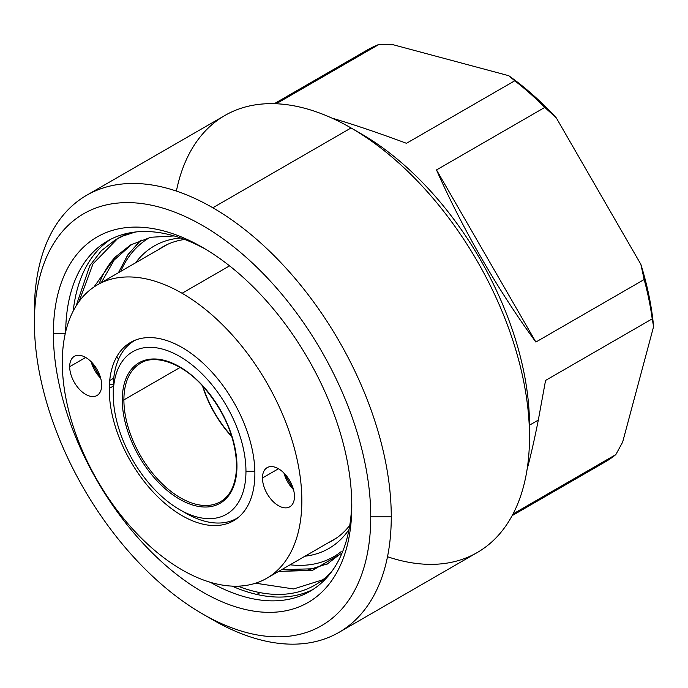 <?xml version="1.0" encoding="UTF-8"?>
<svg xmlns="http://www.w3.org/2000/svg" width="688" height="688" viewBox="0 0 688 688"><rect width="100%" height="100%" fill="white"/><g stroke="black" fill="none" stroke-linecap="round" stroke-linejoin="round"><path stroke-width="1.03" d="M113.262 387.585L113.262 394.688A93.835 54.171 -120 0 0 179.611 509.61A93.835 54.171 -120 0 0 245.96 471.297L254.852 471.297L245.96 471.297A93.835 54.171 -120 0 0 179.611 356.384A93.835 54.171 -120 0 0 113.262 394.688A93.835 54.171 -120 0 0 179.611 509.61A93.835 54.171 -120 0 0 245.96 471.297A93.835 54.171 -120 0 0 179.611 356.384A93.835 54.171 -120 0 0 113.262 394.688L113.262 387.585A102.529 59.194 60 0 1 135.691 339.984M140.464 363.29A79.937 46.156 -120 0 0 123.9 399.883A1.161 0.671 180 0 1 122.266 399.883A81.098 46.818 60 0 1 179.611 366.781A81.098 46.818 60 0 1 236.956 466.103A81.098 46.818 60 0 1 179.611 499.213A81.098 46.818 60 0 1 122.266 399.883A1.161 0.671 -0 0 0 123.9 399.883A79.937 46.156 -120 0 0 158.799 480.336A79.937 46.156 -120 0 0 220.401 501.75C230.738 495.816 236.139 483.776 236.612 465.63A1.161 0.671 -0 0 0 236.956 466.103A81.098 46.818 60 0 1 179.611 499.213A81.098 46.818 60 0 1 122.266 399.883A81.098 46.818 60 0 1 179.611 366.781A81.098 46.818 60 0 1 236.956 466.103A1.161 0.671 180 0 1 236.612 465.63C235.649 437.817 224.572 411.536 203.356 386.785C181.486 361.879 153.811 354.182 140.464 363.29A79.937 46.156 -120 0 0 123.9 399.883L180.093 367.452L123.9 399.883A79.937 46.156 -120 0 0 158.799 480.336A79.937 46.156 -120 0 0 220.401 501.75M231.899 436.785A79.937 46.156 60 0 1 202.47 385.813A79.937 46.156 -120 0 0 231.899 436.785M202.822 386.2A81.098 46.818 -120 0 0 231.744 436.287A81.098 46.818 60 0 1 202.822 386.2M236.956 465.157A1.161 0.671 -0 0 0 236.612 465.63M238.194 517.531A102.529 59.194 60 0 1 185.76 513.162L179.611 509.61M182.071 569.879A169.386 97.799 -120 0 0 301.843 500.726A169.386 97.799 -120 0 0 182.071 293.269A169.386 97.799 -120 0 0 62.29 362.421A169.386 97.799 -120 0 0 182.071 569.879A169.386 97.799 -120 0 0 266.763 578.273A169.386 97.799 -120 0 0 292.727 442.539A169.386 97.799 -120 0 0 182.071 293.269L229.551 265.852L182.071 293.269A169.386 97.799 -120 0 0 97.378 284.875A169.386 97.799 -120 0 0 71.414 420.609A169.386 97.799 -120 0 0 182.071 569.879M69.677 366.687A22.627 13.063 60 0 1 85.673 357.45A22.627 13.063 60 0 1 101.669 385.16A22.627 13.063 60 0 1 85.673 394.396A22.627 13.063 60 0 1 69.677 366.687L85.673 357.45L69.677 366.687A22.627 13.063 -120 0 0 79.55 389.451A22.627 13.063 -120 0 0 96.982 395.514A22.627 13.063 -120 0 0 101.669 385.16A22.627 13.063 -120 0 0 91.796 362.387A22.627 13.063 -120 0 0 74.364 356.324A22.627 13.063 -120 0 0 69.677 366.687M182.071 515.647A102.968 59.452 60 0 1 109.263 389.537A102.968 59.452 60 0 1 182.071 347.5A102.968 59.452 60 0 1 254.878 473.611A102.968 59.452 60 0 1 182.071 515.647M262.463 477.988A22.627 13.063 60 0 1 278.468 468.752A22.627 13.063 60 0 1 294.464 496.461A22.627 13.063 60 0 1 278.468 505.697A22.627 13.063 60 0 1 262.463 477.988L278.468 468.752L262.463 477.988A22.627 13.063 -120 0 0 272.345 500.761A22.627 13.063 -120 0 0 289.777 506.824A22.627 13.063 -120 0 0 294.464 496.461A22.627 13.063 -120 0 0 284.591 473.697A22.627 13.063 -120 0 0 267.15 467.634A22.627 13.063 -120 0 0 262.463 477.988M116.874 356.504A22.627 13.063 60 0 1 118.491 359.385L116.874 356.504M113.744 378.185L109.702 380.516L113.744 378.185M91.151 361.733L100.706 378.271A22.627 13.063 60 0 1 91.151 361.733M109.418 384.042L113.305 384.73M283.946 473.034L293.492 489.581A22.627 13.063 60 0 1 283.946 473.034M120.692 271.416A184.186 106.339 60 0 1 149.907 237.472A184.186 106.339 -120 0 0 120.692 271.416M341.179 551.613A184.186 106.339 60 0 1 290.078 564.805M180.712 238.014A174.649 100.835 -120 0 0 135.596 262.816A174.649 100.835 -120 0 1 180.712 238.014M304.982 556.205A174.649 100.835 -120 0 0 349.014 529.528A174.649 100.835 -120 0 1 304.982 556.205M158.575 249.546A169.618 97.928 60 0 1 184.685 239.458M349.753 525.374A169.618 97.928 60 0 1 327.961 542.935M370.755 516.834A237.842 137.316 60 0 1 202.582 613.928A237.842 137.316 60 0 1 34.4 322.638A237.842 137.316 60 0 1 202.582 225.535A237.842 137.316 60 0 1 370.755 516.834L391.266 516.834A252.341 145.693 -120 0 0 212.833 207.776A252.341 145.693 -120 0 0 86.662 195.272A252.341 145.693 -120 0 0 34.4 310.795L34.4 322.638A237.842 137.316 -120 0 0 202.573 613.928A237.842 137.316 -120 0 0 370.755 516.834A237.842 137.316 -120 0 0 202.582 225.535A237.842 137.316 -120 0 0 34.4 322.638L34.4 310.795A252.341 145.693 60 0 1 212.833 207.776L351.069 127.959L212.833 207.776A252.341 145.693 60 0 1 391.266 516.834A252.341 145.693 60 0 1 212.833 619.854A252.341 145.693 -120 0 0 339.003 632.349A252.341 145.693 -120 0 0 391.266 516.834L370.755 516.834M53.372 333.585A211.01 121.828 -120 0 0 202.582 592.024A211.01 121.828 -120 0 0 351.792 505.878A211.01 121.828 -120 0 0 202.582 247.439A211.01 121.828 -120 0 0 53.372 333.585A211.01 121.828 -120 0 0 202.582 592.024A211.01 121.828 -120 0 0 351.792 505.878A211.01 121.828 -120 0 0 202.582 247.439A211.01 121.828 -120 0 0 53.372 333.585L65.248 333.585L53.372 333.585M274.306 103.69L367.512 49.871A237.842 137.316 60 0 1 379.011 44.41L393.235 44.754L508.742 75.697A232.037 133.971 60 0 1 556.3 117.88L640.855 264.33A232.037 133.971 60 0 1 653.6 326.611L622.649 442.109L615.837 454.596A237.842 137.316 60 0 1 605.354 461.829L512.147 515.639M86.662 195.272L224.899 115.464A252.341 145.693 60 0 1 351.069 127.959A252.341 145.693 60 0 1 529.502 437.018A252.341 145.693 60 0 1 477.24 552.541L339.003 632.349M256.839 594.441L260.004 592.617L256.839 594.441M593.856 467.29A237.842 137.316 -120 0 0 615.837 454.596L513.05 513.945L615.837 454.596L622.649 442.109L653.6 326.611L652.207 318.854L545.558 380.43L538.308 420.093C534.567 438.953 530.818 455.43 527.068 469.534C530.818 455.43 534.567 438.953 538.308 420.093L529.502 425.175L538.308 420.093L545.558 380.43L652.207 318.854A237.842 137.316 -120 0 0 644.166 279.526A237.842 137.316 60 0 1 652.207 318.854L653.6 326.611A232.037 133.971 60 0 0 640.855 264.33L644.166 279.526L640.855 264.33L556.3 117.88L544.793 107.414L436.502 169.936C461.605 227.195 498.834 291.678 535.875 342.048L644.166 279.526L535.875 342.048L436.502 169.936L544.793 107.414A237.842 137.316 -120 0 0 514.762 80.78A237.842 137.316 60 0 1 544.793 107.414L556.3 117.88A232.037 133.971 60 0 0 508.742 75.697L514.762 80.78L508.742 75.697L393.235 44.754L379.011 44.41L276.223 103.75L379.011 44.41A237.842 137.316 -120 0 0 357.055 57.087M387.507 556.738A252.341 145.693 -120 0 0 529.502 437.018L529.502 425.175A237.842 137.316 -120 0 0 356.272 131.055M331.969 118.121C353.348 124.39 378.185 132.784 406.47 143.302L514.762 80.78L406.47 143.302C378.185 132.784 353.348 124.39 331.969 118.121M212.833 619.854L202.573 613.928M351.069 127.968A252.341 145.693 -120 0 0 351.069 127.959L361.329 133.885A237.842 137.316 60 0 1 529.502 425.175L529.502 437.018A252.341 145.693 -120 0 0 351.069 127.968A252.341 145.693 -120 0 0 176.395 191.075M535.875 342.048C498.834 291.678 461.605 227.195 436.502 169.936L535.875 342.048M210.382 582.306A202.306 116.805 -120 0 0 309.884 591.388A202.306 116.805 -120 0 0 351.757 502.266A202.306 116.805 60 0 1 210.382 582.306M313.117 589.401A202.306 116.805 60 0 1 232.062 586.124M99.063 283.903A187.377 108.179 60 0 1 115.343 256.994L93.981 286.999L115.343 256.994A187.377 108.179 -120 0 0 99.063 283.903M237.936 586.167A199.408 115.128 -120 0 0 332.098 571.031M136.31 231.916A199.408 115.128 -120 0 0 123.032 236.001L135.304 232.019L123.032 236.001L115.558 239.716L101.291 250.759L89.784 265.723L76.119 305.893M328.004 563.653L306.444 570.49L281.667 569.664L315.328 568.709L341.988 553.204M326.877 564.332L339.064 554.855L312.404 570.421L278.666 571.401M205.686 249.271A202.306 116.805 -120 0 0 107.577 240.972A202.306 116.805 -120 0 0 65.687 331.693A202.306 116.805 60 0 1 205.686 249.271M73.229 311.002A202.306 116.805 60 0 1 110.914 239.175M141.143 240.017L128.149 254.362L118.422 272.723L127.744 254.956L140.111 240.903M101.334 282.596L114.182 260.038L132.122 244.077L114.182 260.038L101.334 282.596M174.167 235.932L150.887 237.257L130.496 244.988L115.343 256.994M127.082 233.404L126.265 233.98L127.082 233.404M255.575 583.209L293.621 588.954L325.639 578.875L319.146 582.487M128.2 233.163L118.74 237.885L128.2 233.163M117.622 238.573L93.009 263.865L79.025 301.576M113.271 386.114L109.263 388.419M336.828 537.818L266.763 578.273M167.442 244.429L97.378 284.875M115.567 239.725L119.635 237.377M323.308 580.285L325.519 579.012"/></g></svg>
